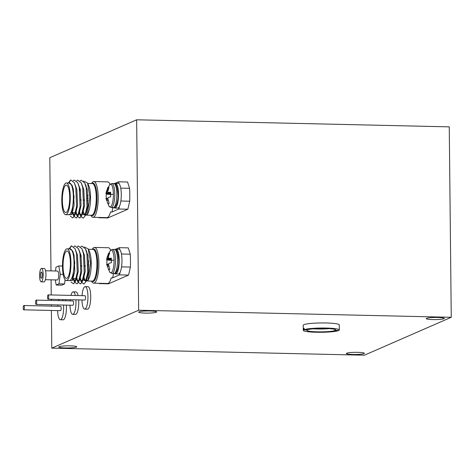 <?xml version="1.0" encoding="UTF-8"?>
<svg xmlns="http://www.w3.org/2000/svg" width="475" height="475" viewBox="0 0 475 475"><rect width="100%" height="100%" fill="white"/><g stroke="black" fill="none" stroke-linecap="round" stroke-linejoin="round"><path stroke-width="0.71" d="M67.082 248.823L70.14 248.888A15.865 4.233 91.3 0 1 74.023 262.895A15.865 4.233 91.3 0 1 69.944 280.499A15.865 4.233 91.3 0 1 69.421 280.606L66.363 280.541A15.865 4.233 91.3 0 1 62.474 265.561A15.865 4.233 91.3 0 1 66.559 248.93A15.865 4.233 91.3 0 1 67.082 248.823A15.865 4.233 91.3 0 1 70.971 263.797A15.865 4.233 91.3 0 1 66.886 280.428A15.865 4.233 91.3 0 1 66.363 280.541M68.341 280.582L72.259 280.541L74.771 262.8L72.675 250.996L69.683 248.876L71.387 245.812L69.053 248.864M83.707 276.153A15.865 4.233 -88.7 0 0 86.628 280.998A15.865 4.233 -88.7 0 0 87.151 280.885A15.865 4.233 -88.7 0 0 88.338 279.733M87.988 280.488L88.706 279.098A15.865 4.233 -88.7 0 0 91.236 263.287A15.865 4.233 -88.7 0 0 89.336 251.269L88.243 248.906L90.6 263.002L87.988 280.488L84.081 280.47L83.291 278.184M66.862 278.285A13.698 3.658 91.3 0 1 66.411 278.374A13.698 3.658 91.3 0 1 63.05 265.442A13.698 3.658 91.3 0 1 66.577 251.079A13.698 3.658 91.3 0 1 67.034 250.984A13.698 3.658 91.3 0 1 70.389 263.922A13.698 3.658 91.3 0 1 66.862 278.285M73.073 278.528L76.831 278.611A13.698 3.658 -88.7 0 0 77.282 278.516M91.532 281.105A17.884 4.774 -88.7 0 0 93.688 283.177A17.884 4.774 -88.7 0 0 94.276 283.053A17.884 4.774 -88.7 0 0 98.877 263.209A17.884 4.774 -88.7 0 0 94.495 247.422A17.884 4.774 -88.7 0 0 93.907 247.54A17.884 4.774 -88.7 0 0 92.245 249.387M93.688 283.177L107.582 283.486A17.884 4.774 -88.7 0 0 108.169 283.367A17.884 4.774 -88.7 0 0 111.203 277.869L112.593 277.905A17.884 4.774 -88.7 0 0 113.495 273.517M110.693 250.123A17.884 4.774 -88.7 0 0 108.389 247.736L94.495 247.422M80.887 254.867L80.518 256.666M80.061 276.99L81.468 282.263L83.938 284.038L85.381 282.34L87.691 272.603L86.913 253.614L85.429 248.841L81.807 246.05L80.75 246.804M76.903 278.611L77.995 282.186L80.465 283.961L81.908 282.263L84.218 272.525L83.44 253.537L81.961 248.763L78.333 245.973L77.277 246.727M73.429 278.534L74.522 282.103L76.992 283.884L78.434 282.186L80.744 272.448L79.966 253.46L78.488 248.686L74.86 245.896L73.803 246.65M71.072 282.079L73.518 283.801L74.961 282.108L77.271 272.371L76.493 253.383L75.014 248.609L71.387 245.812M72.746 251.15L74.052 255.206L74.795 271.094L72.586 279.84M75.014 248.609L77.526 255.289L78.268 271.172L76.362 279.395L75.222 280.743L73.002 278.748M78.488 248.686L80.999 255.366L81.742 271.255L79.836 279.472L78.696 280.82L76.718 279.413L76.392 278.599M81.961 248.763L84.473 255.443L85.215 271.332L83.309 279.549L82.169 280.897L80.192 279.49L79.758 278.362M86.064 250.444L87.946 255.52L88.688 271.409L86.782 279.627L85.643 280.98L83.665 279.567L83.232 278.439M84.259 246.929L88.243 248.906M100.177 283.32L99.507 283.617L99.412 283.302M115.033 249.506L119.243 247.671L119.908 249.767M120.139 272.223L119.528 274.877L112.593 277.905M99.507 283.617L108.538 283.818L128.559 275.078L119.528 274.877M121.547 266.879L130.411 267.081A45.066 12.035 -88.7 0 0 130.275 254.19L128.274 247.879L119.243 247.671M130.275 254.19L121.434 253.994M130.411 267.081L128.559 275.078M66.393 182.958L69.445 183.023A15.865 4.233 91.3 0 1 73.334 197.03A15.865 4.233 91.3 0 1 69.255 214.635A15.865 4.233 91.3 0 1 68.733 214.742L65.675 214.676A15.865 4.233 91.3 0 1 61.786 199.696A15.865 4.233 91.3 0 1 65.865 183.065A15.865 4.233 91.3 0 1 66.393 182.958A15.865 4.233 91.3 0 1 70.282 197.933A15.865 4.233 91.3 0 1 66.197 214.563A15.865 4.233 91.3 0 1 65.675 214.676M67.652 214.718L71.571 214.676L74.082 196.935L71.986 185.131L68.994 183.012L70.698 179.954L68.364 183M83.018 210.288A15.865 4.233 -88.7 0 0 85.939 215.133A15.865 4.233 -88.7 0 0 86.462 215.021A15.865 4.233 -88.7 0 0 87.649 213.869M87.299 214.623L88.018 213.233A15.865 4.233 -88.7 0 0 90.547 197.422A15.865 4.233 -88.7 0 0 88.647 185.404L87.554 183.041L89.912 197.137L87.299 214.623L83.392 214.605L82.603 212.319M66.173 212.42A13.698 3.658 91.3 0 1 65.722 212.509A13.698 3.658 91.3 0 1 62.362 199.577A13.698 3.658 91.3 0 1 65.888 185.214A13.698 3.658 91.3 0 1 66.34 185.119A13.698 3.658 91.3 0 1 69.7 198.057A13.698 3.658 91.3 0 1 66.173 212.42M72.384 212.663L76.143 212.747A13.698 3.658 -88.7 0 0 76.594 212.652M90.844 215.24A17.884 4.774 -88.7 0 0 92.999 217.312A17.884 4.774 -88.7 0 0 93.587 217.188A17.884 4.774 -88.7 0 0 98.188 197.345A17.884 4.774 -88.7 0 0 93.807 181.557A17.884 4.774 -88.7 0 0 93.219 181.682A17.884 4.774 -88.7 0 0 91.556 183.528M92.999 217.312L106.893 217.621A17.884 4.774 -88.7 0 0 107.481 217.502A17.884 4.774 -88.7 0 0 110.515 212.004L111.904 212.04A17.884 4.774 -88.7 0 0 112.807 207.652M110.004 184.258A17.884 4.774 -88.7 0 0 107.7 181.872L93.807 181.557M80.198 189.002L79.83 190.802M79.373 211.126L80.78 216.398L83.25 218.173L84.692 216.475L87.002 206.738L86.224 187.756L84.74 182.976L81.118 180.185L80.061 180.945M76.214 212.747L77.306 216.321L79.776 218.096L81.219 216.398L83.529 206.661L82.751 187.672L81.267 182.899L77.645 180.108L76.588 180.862M72.74 212.669L73.833 216.244L76.303 218.019L77.746 216.321L80.055 206.583L79.278 187.595L77.793 182.822L74.171 180.031L73.114 180.785M70.383 216.214L72.829 217.936L74.272 216.244L76.582 206.506L75.804 187.518L74.32 182.744L70.698 179.954M72.058 185.286L73.364 189.347L74.106 205.23L71.897 213.976M74.32 182.744L76.837 189.424L77.579 205.313L75.673 213.53L74.533 214.878L72.313 212.883M77.793 182.822L80.305 189.501L81.053 205.39L79.147 213.607L78.007 214.955L76.03 213.548L75.703 212.735M81.267 182.899L83.778 189.578L84.526 205.467L82.62 213.685L81.48 215.033L79.503 213.625L79.07 212.497M85.375 184.579L87.252 189.656L88 205.544L86.094 213.762L84.954 215.116L82.977 213.703L82.543 212.574M83.57 181.064L87.554 183.041M99.489 217.455L98.818 217.752L98.723 217.437M114.344 183.647L118.548 181.806L119.219 183.902M119.451 206.358L118.833 209.012L111.904 212.04M98.818 217.752L107.849 217.954L127.864 209.214L118.833 209.012M120.852 201.014L129.722 201.216A45.066 12.035 -88.7 0 0 129.586 188.326L127.579 182.014L118.548 181.806M129.586 188.326L120.745 188.13M129.722 201.216L127.864 209.214M41.408 278.213A3.099 0.825 91.3 0 1 41.307 278.237A3.099 0.825 91.3 0 1 40.547 275.31A3.099 0.825 91.3 0 1 41.343 272.056A3.099 0.825 91.3 0 1 41.444 272.038A3.099 0.825 91.3 0 1 42.21 274.966A3.099 0.825 91.3 0 1 41.408 278.213M41.224 281.841L44.003 281.901A6.703 1.793 -88.7 0 0 44.223 281.859A6.703 1.793 -88.7 0 0 45.95 274.823A6.703 1.793 -88.7 0 0 44.306 268.494L41.527 268.434A6.703 1.793 -88.7 0 0 41.307 268.476A6.703 1.793 -88.7 0 0 39.579 275.506A6.703 1.793 -88.7 0 0 41.224 281.841A6.703 1.793 -88.7 0 0 41.444 281.794A6.703 1.793 -88.7 0 0 43.172 274.764A6.703 1.793 -88.7 0 0 41.527 268.434M57.445 271.059A4.471 1.193 91.3 0 1 57.594 271.029A4.471 1.193 91.3 0 1 58.692 275.251A4.471 1.193 91.3 0 1 57.54 279.935A4.471 1.193 91.3 0 1 57.392 279.971L45.386 279.698M65.105 279.775L64.535 283.967L61.75 285.184L56.193 285.059L55.278 279.923M55.486 270.982L56.008 267.158L58.793 265.941L62.474 266.024M64.535 283.967L58.977 283.842L56.193 285.059M63.163 274.348L60.277 274.283L58.977 283.842M58.793 265.941L60.277 274.283M72.948 300.954A2.161 0.576 91.3 0 1 73.019 300.942A2.161 0.576 91.3 0 1 73.548 302.985A2.161 0.576 91.3 0 1 72.99 305.253A2.161 0.576 91.3 0 1 72.918 305.265A2.161 0.576 91.3 0 1 72.853 305.247M36.13 300.123A2.161 0.576 91.3 0 1 36.201 300.111A2.161 0.576 91.3 0 1 36.729 302.153A2.161 0.576 91.3 0 1 36.177 304.416A2.161 0.576 91.3 0 1 36.106 304.433A2.161 0.576 91.3 0 1 35.572 302.391A2.161 0.576 91.3 0 1 36.13 300.123M69.973 305.199A11.246 3.004 -88.7 0 0 72.717 314.349L75.495 314.408A11.246 3.004 -88.7 0 0 75.863 314.331A11.246 3.004 -88.7 0 0 78.69 299.903M78.12 295.563A11.246 3.004 -88.7 0 0 76 291.917L73.221 291.858A11.246 3.004 -88.7 0 0 72.853 291.935A11.246 3.004 -88.7 0 0 70.941 295.397M72.717 314.349A11.246 3.004 -88.7 0 0 73.085 314.272A11.246 3.004 -88.7 0 0 75.911 299.838M75.341 295.498A11.246 3.004 -88.7 0 0 73.221 291.858M70.175 299.707A11.246 3.004 -88.7 0 0 70.074 300.871M60.592 306.345A2.161 0.576 91.3 0 1 60.663 306.333A2.161 0.576 91.3 0 1 61.198 308.376A2.161 0.576 91.3 0 1 60.64 310.644A2.161 0.576 91.3 0 1 60.568 310.656A2.161 0.576 91.3 0 1 60.497 310.638M23.774 305.514A2.161 0.576 91.3 0 1 23.845 305.502A2.161 0.576 91.3 0 1 24.379 307.545A2.161 0.576 91.3 0 1 23.821 309.813A2.161 0.576 91.3 0 1 23.75 309.825A2.161 0.576 91.3 0 1 23.222 307.782A2.161 0.576 91.3 0 1 23.774 305.514M57.623 310.591A11.246 3.004 -88.7 0 0 60.361 319.74L63.139 319.8A11.246 3.004 -88.7 0 0 63.513 319.723A11.246 3.004 -88.7 0 0 66.328 305.116M65.728 300.776A11.246 3.004 -88.7 0 0 65.402 299.6M60.361 319.74A11.246 3.004 -88.7 0 0 60.735 319.663A11.246 3.004 -88.7 0 0 63.549 305.051M62.949 300.711A11.246 3.004 -88.7 0 0 62.623 299.541M59.019 299.458A11.246 3.004 -88.7 0 0 58.639 300.616M57.843 304.926A11.246 3.004 -88.7 0 0 57.718 306.268M84.912 295.729A2.161 0.576 91.3 0 1 84.989 295.717A2.161 0.576 91.3 0 1 85.518 297.76A2.161 0.576 91.3 0 1 84.96 300.028A2.161 0.576 91.3 0 1 84.888 300.04A2.161 0.576 91.3 0 1 84.817 300.022M48.1 294.898A2.161 0.576 91.3 0 1 48.171 294.886A2.161 0.576 91.3 0 1 48.699 296.928A2.161 0.576 91.3 0 1 48.141 299.197A2.161 0.576 91.3 0 1 48.07 299.208A2.161 0.576 91.3 0 1 47.542 297.166A2.161 0.576 91.3 0 1 48.1 294.898M81.943 299.974A11.246 3.004 -88.7 0 0 84.687 309.124L87.465 309.183A11.246 3.004 -88.7 0 0 87.833 309.112A11.246 3.004 -88.7 0 0 90.731 297.314A11.246 3.004 -88.7 0 0 87.97 286.698L85.191 286.633A11.246 3.004 -88.7 0 0 84.823 286.71A11.246 3.004 -88.7 0 0 82.038 295.652M84.687 309.124A11.246 3.004 -88.7 0 0 85.055 309.047A11.246 3.004 -88.7 0 0 87.952 297.255A11.246 3.004 -88.7 0 0 85.191 286.633M115.164 183.985L115.158 183.314A12.403 3.313 91.3 0 1 115.472 183.267L118.251 183.326A12.403 3.313 91.3 0 1 121.291 195.035A12.403 3.313 91.3 0 1 118.097 208.038A12.403 3.313 91.3 0 1 117.687 208.127L114.908 208.062A12.403 3.313 91.3 0 1 114.03 207.581M115.472 183.267A12.403 3.313 91.3 0 1 118.513 194.976A12.403 3.313 91.3 0 1 115.318 207.979A12.403 3.313 91.3 0 1 114.908 208.062M114.57 183.706A12.403 3.313 91.3 0 1 114.968 183.398L115.158 183.403M114.968 183.398L114.968 183.873M338.455 330.452L338.461 330.63A18.026 2.132 -0.6 0 1 318.517 332.292A18.026 2.132 -0.6 0 1 303.276 330.345L303.222 325.268A18.026 2.132 -0.6 0 1 303.881 324.686A18.026 2.132 -0.6 0 1 323.671 322.941A18.026 2.132 -0.6 0 1 339.269 324.894L339.322 329.965A18.026 2.132 -0.6 0 1 338.847 330.463L335.368 330.38A14.422 1.71 -0.6 0 0 335.718 330A14.422 1.71 -0.6 0 0 323.594 328.445A14.422 1.71 -0.6 0 0 307.616 329.757L304.142 329.68A18.026 2.132 -0.6 0 1 324.081 328.017A18.026 2.132 -0.6 0 1 339.322 329.965M303.276 330.345A18.026 2.132 -0.6 0 1 303.757 329.846L303.739 328.415A18.026 2.132 -0.6 0 1 303.917 328.332A18.026 2.132 -0.6 0 1 304.125 328.243L304.142 329.68M313.429 328.801A14.422 1.71 179.4 0 0 329.139 328.641M338.461 330.63L334.982 330.553L334.97 329.472M334.982 330.553A14.422 1.71 -0.6 0 1 319.004 331.865A14.422 1.71 -0.6 0 1 306.88 330.303A14.422 1.71 -0.6 0 1 307.23 329.923L303.757 329.846M303.739 328.415L304.125 328.421M335.362 329.632L335.368 330.38M76.451 347.106A9.013 1.069 -0.6 0 1 66.553 347.979A9.013 1.069 -0.6 0 1 58.752 347.005A9.013 1.069 -0.6 0 1 59.084 346.714A9.013 1.069 -0.6 0 1 68.976 345.842A9.013 1.069 -0.6 0 1 76.778 346.815A9.013 1.069 -0.6 0 1 76.451 347.106M364.04 353.602A9.013 1.069 -0.6 0 1 354.148 354.475A9.013 1.069 -0.6 0 1 346.346 353.501A9.013 1.069 -0.6 0 1 346.673 353.21A9.013 1.069 -0.6 0 1 356.571 352.331A9.013 1.069 -0.6 0 1 364.372 353.311A9.013 1.069 -0.6 0 1 364.04 353.602M443.953 318.719A9.013 1.069 -0.6 0 1 434.061 319.592A9.013 1.069 -0.6 0 1 426.259 318.618A9.013 1.069 -0.6 0 1 426.586 318.327A9.013 1.069 -0.6 0 1 436.483 317.454A9.013 1.069 -0.6 0 1 444.285 318.428A9.013 1.069 -0.6 0 1 443.953 318.719M156.364 312.223A9.013 1.069 -0.6 0 1 146.466 313.102A9.013 1.069 -0.6 0 1 138.664 312.122A9.013 1.069 -0.6 0 1 138.997 311.832A9.013 1.069 -0.6 0 1 148.889 310.959A9.013 1.069 -0.6 0 1 156.691 311.933A9.013 1.069 -0.6 0 1 156.364 312.223M50.979 270.881L49.792 157.712L136.657 119.795L449.255 126.855L451.25 317.288L138.647 310.228L136.657 119.795M138.647 310.228L51.787 348.145L51.395 310.448M51.348 306.12L51.336 304.778M51.288 300.449L51.276 299.28M51.229 294.951L51.074 279.828M51.787 348.145L364.39 355.205L451.25 317.288M111.821 183.54L113.887 183.588A12.041 3.218 91.3 0 1 116.838 194.222A12.041 3.218 91.3 0 1 113.739 207.581A12.041 3.218 91.3 0 1 113.341 207.664L111.275 207.617A12.041 3.218 91.3 0 0 111.673 207.539A12.041 3.218 91.3 0 0 114.772 194.174A12.041 3.218 91.3 0 0 111.821 183.54L109.511 184.799A11.43 3.052 91.3 0 1 113.383 194.216A11.43 3.052 91.3 0 1 109.03 206.257L105.967 198.514M106.263 198.437A8.455 2.256 91.3 0 1 106.18 196.502A8.455 2.256 91.3 0 1 106.24 194.132L106.127 192.589L107.73 187.72A8.455 2.256 91.3 0 1 108.799 187.085A8.455 2.256 91.3 0 1 108.983 187.168L107.73 191.894L108.377 192.506L110.592 192.238A8.455 2.256 91.3 0 1 110.705 194.524A8.455 2.256 91.3 0 1 110.639 196.888L108.425 197.386L107.795 198.366L109.155 203.306A8.455 2.256 91.3 0 1 108.532 203.906A8.455 2.256 91.3 0 1 108.419 203.947A8.455 2.256 91.3 0 1 107.902 203.852L106.293 198.787M107.795 198.348L105.972 198.461M110.699 194.103L105.913 193.58L110.699 194.037M108.282 192.488L110.633 192.767L108.336 192.506M107.902 203.852L108.929 203.603M106.24 194.132L110.705 194.477M108.638 187.958L107.73 187.72M112.51 249.405L114.576 249.452A12.041 3.218 91.3 0 1 117.527 260.086A12.041 3.218 91.3 0 1 114.433 273.446A12.041 3.218 91.3 0 1 114.036 273.529L111.963 273.481A12.041 3.218 91.3 0 0 112.361 273.398A12.041 3.218 91.3 0 0 115.461 260.039A12.041 3.218 91.3 0 0 112.51 249.405L110.2 250.663A11.43 3.052 91.3 0 1 114.071 260.08A11.43 3.052 91.3 0 1 109.719 272.122L106.655 264.379M106.952 264.302A8.455 2.256 91.3 0 1 106.869 262.36A8.455 2.256 91.3 0 1 106.934 259.997L106.75 258.756L108.419 253.579A8.455 2.256 91.3 0 1 109.487 252.949A8.455 2.256 91.3 0 1 109.672 253.033L108.472 256.5L108.496 257.996L109.066 258.37L111.281 258.103A8.455 2.256 91.3 0 1 111.393 260.389A8.455 2.256 91.3 0 1 111.328 262.752L109.113 263.251L108.484 264.231L109.844 269.171A8.455 2.256 91.3 0 1 109.22 269.77A8.455 2.256 91.3 0 1 109.107 269.812A8.455 2.256 91.3 0 1 108.591 269.717L106.982 264.652M110.2 250.663L106.608 259.439L111.388 259.902M108.971 258.353L111.328 258.632L109.03 258.37M108.591 269.717L109.618 269.467M106.934 259.997L111.393 260.342M109.327 253.822L108.419 253.579M115.663 249.737L115.657 249.262A12.403 3.313 -88.7 0 0 115.259 249.571M114.718 273.446A12.403 3.313 -88.7 0 0 115.603 273.927A12.403 3.313 -88.7 0 0 119.189 261.6A12.403 3.313 -88.7 0 0 116.161 249.132A12.403 3.313 -88.7 0 0 115.847 249.179L115.858 249.85M115.603 273.927L118.382 273.986A12.403 3.313 -88.7 0 0 121.968 261.666A12.403 3.313 -88.7 0 0 118.94 249.191L116.161 249.132M88.445 266.036A15.865 4.233 -88.7 0 0 88.445 267.122A15.865 4.233 -88.7 0 0 88.671 271.581M87.685 281.022L92.334 281.123A15.865 4.233 -88.7 0 0 92.857 281.016A15.865 4.233 -88.7 0 0 96.936 263.411A15.865 4.233 -88.7 0 0 93.047 249.405L88.427 249.304M92.714 249.399A16.263 4.34 91.3 0 1 97.666 263.382A16.263 4.34 91.3 0 1 91.996 281.117M88.724 260.769A15.865 4.233 -88.7 0 0 88.481 264.308M87.75 200.171A15.865 4.233 -88.7 0 0 87.756 201.257A15.865 4.233 -88.7 0 0 87.982 205.717M86.996 215.157L91.645 215.258A15.865 4.233 -88.7 0 0 92.168 215.151A15.865 4.233 -88.7 0 0 96.247 197.547A15.865 4.233 -88.7 0 0 92.358 183.546L87.738 183.439M92.025 183.534A16.263 4.34 91.3 0 1 96.977 197.517A16.263 4.34 91.3 0 1 91.307 215.252M88.029 194.904A15.865 4.233 -88.7 0 0 87.792 198.443M113.383 194.216A18.228 2.161 179.4 0 0 110.705 194.524M106.121 198.823L107.801 198.734M106.198 199.067L107.813 198.977M106.507 200.141L107.979 200.135M106.56 200.331L108.027 200.319M106.465 191.211L107.736 191.247M106.412 191.401L107.73 191.443M106.127 192.589L110.651 192.957M106.062 192.892L110.669 193.272M114.071 260.08A18.228 2.161 179.4 0 0 111.393 260.389M106.661 264.32L108.484 264.195L106.661 264.32M106.667 264.343L108.484 264.213M106.81 264.688L108.49 264.599M106.887 264.925L108.502 264.842M107.196 266.006L108.668 266M107.249 266.196L108.722 266.184M107.154 257.07L108.425 257.112M107.107 257.266L108.419 257.308M106.822 258.453L111.34 258.822M106.75 258.756L111.358 259.13M106.608 259.445L111.388 259.967M88.956 266.048L88.047 266.03M85.482 265.97L84.574 265.947M82.009 265.893L81.1 265.869M85.381 282.34L86.782 279.627M85.429 248.841L86.711 251.613M81.908 282.263L83.309 279.549M78.434 282.186L79.836 279.472M74.961 282.108L76.362 279.395M72.259 280.541L72.889 279.318M72.675 250.996L72.817 251.299M84.081 280.47L83.665 279.567M73.245 279.336L74.522 282.103M76.718 279.413L77.995 282.186M80.192 279.49L81.468 282.263M88.932 264.314L88.035 264.296M88.267 200.183L87.358 200.165M84.793 200.106L83.885 200.082M81.32 200.028L80.412 200.005M84.692 216.475L86.094 213.762M84.74 182.976L86.022 185.749M81.219 216.398L82.62 213.685M77.746 216.321L79.147 213.607M74.272 216.244L75.673 213.53M71.571 214.676L72.2 213.453M71.986 185.131L72.129 185.434M83.392 214.605L82.977 213.703M72.556 213.471L73.833 216.244M76.03 213.548L77.306 216.321M79.503 213.625L80.78 216.398M88.243 198.449L87.347 198.431M57.594 271.029L45.588 270.762M73.019 300.942L36.201 300.111M72.918 305.265L36.106 304.433M60.663 306.333L23.845 305.502M60.568 310.656L23.75 309.825M84.989 295.717L48.171 294.886M84.888 300.04L48.07 299.208M113.887 183.588C115.924 182.709 117.307 186.307 118.038 194.394C118.596 201.43 115.342 208.97 113.341 207.664M111.275 207.617L109.03 206.257M109.511 184.799L105.913 193.574M114.576 249.452C116.612 248.573 117.996 252.172 118.726 260.258C119.284 267.294 116.031 274.835 114.036 273.529M111.963 273.481L109.719 272.122"/></g></svg>
